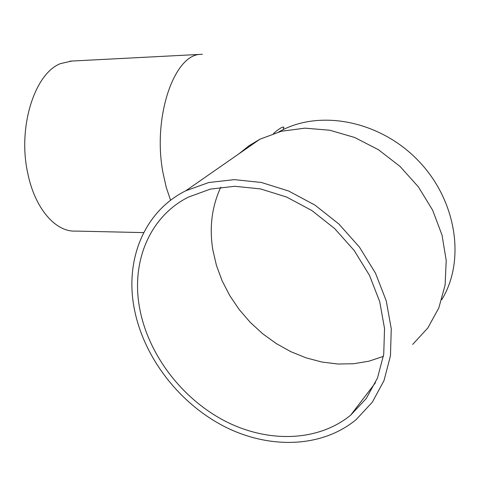 <?xml version="1.0" encoding="UTF-8"?>
<svg xmlns="http://www.w3.org/2000/svg" width="496" height="496" viewBox="0 0 496 496"><rect width="100%" height="100%" fill="white"/><g stroke="black" fill="none" stroke-linecap="round" stroke-linejoin="round"><path stroke-width="0.74" d="M134.242 308.475C124.781 259.929 144.057 211.494 185.764 190.786L208.797 182.516L234.36 179.639L261.398 182.472L288.697 191.047L314.979 205.115L338.966 224.099L359.464 247.138L375.472 273.129L386.223 300.793L391.263 328.798L390.464 355.806L384.003 380.606L372.335 402.151L356.147 419.61C321.408 448.341 268.162 449.326 223.144 425.872C178.089 402.244 143.313 356.295 134.242 308.475M139.748 308.779C130.839 262.719 149.079 216.895 188.368 197.123L210.347 189.112L234.757 186.285L260.574 188.92L286.651 197.067L311.755 210.471L334.664 228.582L354.237 250.567L369.508 275.379L379.756 301.791L384.536 328.526L383.724 354.311L377.493 377.977L366.265 398.517L350.703 415.133C317.614 442.196 267.022 443.04 224.204 420.639C181.362 398.077 148.31 354.287 139.748 308.779M239.022 153.748L248.905 145.818L259.904 139.227L281.344 131.254L304.959 128.16L329.759 130.219L354.646 137.485L378.467 149.73L400.08 166.47L418.432 186.942L432.636 210.192L442.029 235.092L446.214 260.462L445.092 285.113L438.817 307.929L427.819 327.961L412.697 344.422M143.71 232.605L75.671 231.08C55.664 232.289 34.788 208.531 27.708 173.011C17.546 127.298 34.633 73.402 60.493 63.612L71.784 61.051M383.408 356.376L368.894 361.206L353.598 363.748L337.844 364.014L321.929 362.03L306.168 357.883L290.848 351.683L276.241 343.561L262.607 333.696L250.17 322.27L239.159 309.498L229.76 295.61L222.146 280.848L216.454 265.465L212.803 249.748C209.207 227.342 211.873 206.497 220.788 187.215M278.802 131.917L281.263 130.591C321.253 109.387 380.556 121.136 418.506 160.884C456.63 200.446 465.775 260.691 441.744 299.677M170.568 200.291L166.191 187.147L162.955 172.602C152.415 117.248 174.152 54.182 200.824 54.349L202.368 54.269M200.824 54.349L70.01 61.144M273.451 133.542C279 128.749 282.478 126.629 283.886 127.181L283.16 129.636M281.263 130.591L279.738 131.663M185.764 190.786L259.904 139.227M350.703 415.133L375.447 382.757"/></g></svg>
